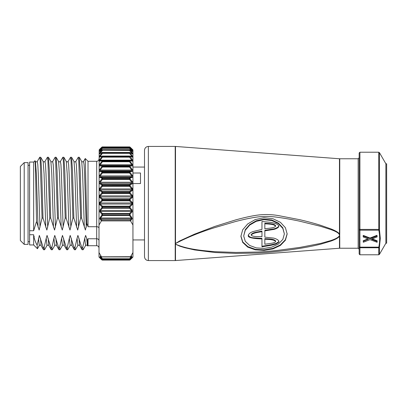<?xml version="1.0" encoding="UTF-8"?>
<svg xmlns="http://www.w3.org/2000/svg" width="407" height="407" viewBox="0 0 407 407"><rect width="100%" height="100%" fill="white"/><g stroke="black" fill="none" stroke-linecap="round" stroke-linejoin="round"><path stroke-width="0.61" d="M130.789 148.616L129.533 147.273A0.773 0.376 136.7 0 1 130.082 147.197A0.773 0.768 180 0 0 129.533 146.973L129.533 146.917A0.773 0.768 180 0 1 130.082 147.141L132.306 149.603C132.921 150.295 132.921 150.392 132.306 149.888L130.082 148.046L132.306 150.844C132.921 151.618 132.921 151.806 132.306 151.414L130.082 149.903L132.306 152.986C132.921 153.826 132.921 154.105 132.306 153.831L130.082 152.681L132.306 155.993C132.921 156.883 132.921 157.25 132.306 157.097L130.082 156.324L132.306 159.814C132.921 160.74 132.921 161.187 132.306 161.157L130.082 160.775L130.082 161.34L132.306 164.382C132.921 165.328 132.921 165.847 132.306 165.939L130.082 165.954L130.082 166.6L132.306 169.622C132.921 170.569 132.921 171.149 132.306 171.367L130.082 171.779L130.082 172.492L132.306 175.437C132.921 176.373 132.921 177.009 132.306 177.345L130.082 178.149L130.082 178.917L132.306 181.736C132.921 182.641 132.921 183.318 132.306 183.771L130.082 184.951L130.082 185.76L132.306 188.405L132.306 190.532L130.082 192.068L130.082 192.908L132.306 195.329L132.306 197.517L130.082 199.379A0.773 0.488 -129.2 0 0 129.533 198.809L131.761 196.963L100.188 196.963L102.411 198.809A0.773 0.488 129.2 0 0 102.279 198.886A0.773 0.488 129.2 0 0 101.867 199.379L99.644 197.517L99.644 195.329L101.867 192.908L101.867 192.068L99.644 190.532L99.644 188.405L101.867 185.76L101.867 184.951L99.644 183.771C99.023 183.323 99.023 182.646 99.644 181.736L101.867 178.917L101.867 178.149L99.644 177.345C99.023 177.014 99.023 176.379 99.644 175.437L101.867 172.492L101.867 171.779L99.644 171.367C99.023 171.154 99.023 170.574 99.644 169.622L101.867 166.6L101.867 165.954L99.644 165.939C99.023 165.847 99.023 165.328 99.644 164.382L101.867 161.34L101.867 160.775L99.644 161.157C99.023 161.187 99.023 160.745 99.644 159.814L101.867 156.797L101.867 156.324L99.644 157.097C99.023 157.255 99.023 156.883 99.644 155.993L101.867 153.057L101.867 152.681L99.644 153.831C99.023 154.105 99.023 153.826 99.644 152.986L101.867 150.183L99.644 151.414C99.023 151.806 99.023 151.618 99.644 150.844L101.867 148.214L99.644 149.888C99.023 150.392 99.023 150.295 99.644 149.603L101.867 147.197L99.644 149.283C99.023 149.883 99.023 149.883 99.644 149.283A0.773 0.443 45.6 0 1 99.649 149.277L101.882 147.125A0.773 0.438 46.6 0 0 101.867 147.141A0.773 0.768 180 0 1 102.411 146.917L102.411 146.973A0.773 0.768 180 0 0 101.867 147.197A0.773 0.376 -136.7 0 1 102.279 147.202A0.773 0.376 -136.7 0 1 102.411 147.273L101.16 148.616M101.867 200.234A0.773 0.438 -133.4 0 0 102.411 200.814L102.411 199.364L101.867 199.379L101.867 200.234L99.644 202.396L101.867 200.234L129.533 200.224L129.533 199.364L102.411 199.364L102.411 198.809L129.533 198.809L129.533 199.364L130.082 199.379L130.082 200.234L132.306 202.396L130.082 200.234L129.533 200.224L129.533 200.814L102.411 200.814L100.188 202.956A0.773 0.443 -134.4 0 1 99.644 202.396L99.644 204.604L99.644 202.396M102.162 191.661A0.773 0.534 123.8 0 0 101.867 192.068L102.411 192.023L102.411 191.509A0.773 0.534 123.8 0 0 102.162 191.661M102.06 184.641A0.773 0.57 117.1 0 0 101.867 184.951L102.411 184.875L102.411 184.417A0.773 0.57 117.1 0 0 102.06 184.641M101.984 177.94A0.773 0.595 109.1 0 0 101.867 178.149A0.773 0.346 180 0 1 102.411 178.047L102.411 177.645A0.773 0.595 109.1 0 0 101.984 177.94M132.306 164.382L131.761 164.779L129.533 161.747L102.411 161.747L101.867 161.34A0.773 0.575 180 0 1 102.411 161.172L129.533 161.172L129.533 160.602L102.411 160.602L102.411 161.747L100.188 164.779L99.644 164.382M132.306 159.814L131.761 160.155L129.533 157.148L102.411 157.148L101.867 156.797A0.773 0.636 180 0 1 102.411 156.614L129.533 156.614L129.533 156.135L102.411 156.135L102.411 157.148L100.188 160.155L99.644 159.814M132.306 155.993L131.761 156.273L129.533 153.347L102.411 153.347L101.867 153.057A0.773 0.687 180 0 1 102.411 152.859L129.533 152.859L129.533 152.477L102.411 152.477A0.773 0.692 180 0 0 101.867 152.681A0.773 0.57 62.9 0 1 102.411 152.457L129.533 152.457A0.773 0.57 -62.9 0 1 129.889 152.483A0.773 0.773 0 0 0 129.533 152.401L129.533 152.477A0.773 0.692 180 0 1 130.082 152.681A0.773 0.57 -62.9 0 0 129.889 152.483L132.122 153.648A0.773 0.58 -62.1 0 1 132.306 153.831M132.306 152.986L131.761 153.2L129.533 150.402L101.867 150.183A0.773 0.728 180 0 1 102.411 149.969L129.533 149.969L129.533 149.69L102.411 149.69A0.773 0.733 180 0 0 101.867 149.903A0.773 0.534 56.2 0 1 102.208 149.715M132.306 150.844A0.773 0.31 140.2 0 0 131.761 150.987L129.533 148.362L102.411 148.362A0.773 0.31 -139.2 0 0 102.162 148.234A0.773 0.31 -139.2 0 0 101.867 148.214A0.773 0.753 180 0 1 102.411 147.995L129.533 147.995L102.411 147.827A0.773 0.758 180 0 0 101.867 148.046A0.773 0.488 50.8 0 1 101.923 147.985A0.773 0.488 50.8 0 1 102.015 147.934M24.206 244.373L28.063 244.373L28.063 162.627L24.206 162.627L24.206 244.373L20.35 240.517L20.35 166.483L24.206 162.627M132.941 183.552L140.496 183.552L140.496 173.006L132.941 173.006M339.753 235.129L339.611 236.141L339.753 234.076L339.173 234.178C337.861 232.295 333.847 230.652 330.57 229.477L320.457 226.287L299.521 221.154C291.565 219.47 284.437 218.213 278.134 217.379C270.711 216.193 263.533 216.102 256.588 217.099C250.656 217.948 243.63 219.429 235.516 221.54L214.825 227.605C200.87 231.898 187.775 237.195 175.549 243.498A3.856 2.132 41.7 0 1 175.498 243.478L179.863 240.842L194.429 234.188L214.631 226.49L235.419 219.983C243.813 217.664 250.895 216.086 256.654 215.242C263.695 214.204 270.95 214.316 278.419 215.588L299.995 219.749C307.784 221.576 314.794 223.468 321.021 225.432L331.105 228.973C335.836 230.871 338.624 232.575 339.463 234.081L339.463 234.554M339.173 236.075C337.861 237.958 333.847 239.565 330.632 240.623L320.609 243.417L299.928 247.4L278.754 250.244C271.449 251.109 264.28 251.709 257.249 252.03L235.938 252.437L215.176 251.699C201.735 250.559 187.332 249.298 175.549 244.18L175.549 243.498A3.856 2.686 8.2 0 1 175.208 243.483L175.208 146.434L175.498 146.444L175.498 243.478A3.856 2.701 180 0 1 175.208 243.483L175.208 244.215A3.856 2.752 -0 0 0 175.498 244.21L175.498 260.556L175.208 260.566L175.208 244.215A3.856 2.737 171.7 0 0 175.549 244.18A3.856 2.401 135 0 1 175.498 244.21L179.919 246.22L184.727 247.7L194.663 249.944L215.018 252.518L235.882 253.408L257.387 253.057C271.642 252.401 286.309 250.539 300.447 248.275C308.135 247.008 315.049 245.599 321.179 244.037L331.166 241.02C335.856 239.291 338.624 237.668 339.463 236.152L339.621 235.129L339.321 236.106M385.877 163.787L386.65 163.787L386.65 243.213L385.877 243.213L385.877 163.787L379.421 152.605L379.421 229.217L380.311 238.4L379.421 247.42L379.421 254.395L378.754 254.782L378.81 247.156A0.773 0.539 11 0 0 379.477 246.937M144.505 241.127L144.505 150.29C144.755 147.929 146.042 146.642 148.362 146.434L148.362 260.566C146.021 260.338 144.734 259.05 144.505 256.71L144.505 241.127M284.371 233.939L282.824 227.859L278.419 223.138L271.83 220.004L264.036 219.108L256.252 220.782L249.669 224.562L245.258 229.726L243.701 235.979L245.258 230.27L249.674 225.107L256.247 221.327L264.036 219.658L271.82 220.548L278.419 223.682L282.824 228.408L284.371 233.939L282.824 239.413L278.413 244.017L271.81 247.12L264.036 248.418L256.262 247.899L249.679 245.472L245.263 241.315L243.701 235.979M264.036 217.679L272.894 218.712L280.398 222.308L285.409 227.701L287.169 233.994L285.409 240.216L280.392 245.441L272.878 248.942L264.036 250.397L255.194 249.827L247.71 247.1L242.679 242.389L240.903 236.314L242.674 229.818L247.7 223.926L255.174 219.602L264.036 217.679M240.903 236.04L242.786 242.007L247.843 246.632L255.286 249.303L264.036 249.852L272.792 248.423L280.25 244.994L285.292 239.865L287.169 233.725M35.19 162.006L35.445 161.467C36.05 162.006 36.655 162.006 37.261 161.467L39.733 157.229L40.217 160.755L42.053 218.066L43.005 218.066L41.646 170.782L40.736 157.275L43.157 161.467C43.763 162.006 44.368 162.006 44.968 161.467L47.446 157.229L47.929 160.755L49.766 218.066L50.712 218.066L49.359 170.782L48.448 157.275L50.87 161.467C51.475 162.006 52.076 162.006 52.681 161.467L55.159 157.229L55.637 160.755L57.473 218.066L58.425 218.066L57.072 170.782L56.161 157.275L58.583 161.467C59.188 162.006 59.788 162.006 60.394 161.467L62.866 157.229L63.35 160.755L65.186 218.066L66.138 218.066L64.784 170.782L63.868 157.275L66.295 161.467C66.896 162.006 67.501 162.006 68.106 161.467L70.579 157.229L71.062 160.755L72.899 218.066L73.85 218.066L72.492 170.782L71.581 157.275L74.003 161.467C74.608 162.006 75.214 162.006 75.819 161.467L78.292 157.229L78.775 160.755L80.611 218.066L81.563 218.066L80.204 170.782L79.294 157.275L81.715 161.467C82.321 162.006 82.926 162.006 83.527 161.467L85.261 158.521L86.854 223.463L88.019 226.719L88.019 161.279L85.261 158.521M87.668 246.026L87.302 240.913L88.019 238.761L88.019 245.721L87.668 246.026L87.383 245.533C86.783 244.994 86.177 244.994 85.572 245.533L83.099 249.771L82.707 247.415L81.756 247.415L82.097 249.725L83.099 249.771M88.019 238.761L96.693 238.761L96.693 226.719L88.019 226.719M37.464 248.718L37.134 245.162C35.206 241.783 34.051 238.314 33.654 234.737L33.654 244.948L37.429 248.728M33.903 236.528L34.285 236.518M34.987 160.714L35.434 167.206L36.533 221.449L33.654 230.744L33.654 162.052L34.971 160.729M44.541 249.771L43.539 249.725L43.198 247.415L44.149 247.415L44.541 249.771L47.014 245.533L46.215 238.258L44.149 247.415M40.736 157.275L39.733 157.229M52.254 249.771L51.246 249.725L50.911 247.415L51.862 247.415L52.254 249.771L54.726 245.533L53.928 238.258L51.862 247.415M48.448 157.275L47.446 157.229M59.961 249.771L58.959 249.725L58.623 247.415L59.57 247.415L59.961 249.771L62.439 245.533L61.64 238.258L59.57 247.415M56.161 157.275L55.159 157.229M67.674 249.771L66.672 249.725L66.331 247.415L67.282 247.415L67.674 249.771L70.146 245.533L69.353 238.258L67.282 247.415M63.868 157.275L62.866 157.229M75.387 249.771L74.384 249.725L74.043 247.415L74.995 247.415L75.387 249.771L77.859 245.533L77.065 238.258L74.995 247.415M71.581 157.275L70.579 157.229M79.294 157.275L78.292 157.229M33.654 162.052L29.604 162.052L29.604 244.948L33.654 244.948M29.604 234.737L33.654 234.737M33.654 230.744L29.604 230.744M36.533 221.449L39.143 230.062L42.053 218.066M43.198 247.415L39.347 235.424L37.134 245.162M43.005 218.066L46.851 230.062L49.766 218.066M50.911 247.415L47.059 235.424L46.215 238.258M50.712 218.066L54.563 230.062L57.473 218.066M58.623 247.415L54.772 235.424L53.928 238.258M58.425 218.066L62.276 230.062L65.186 218.066M66.331 247.415L62.485 235.424L61.64 238.258M66.138 218.066L69.989 230.062L72.899 218.066M74.043 247.415L70.192 235.424L69.353 238.258M73.85 218.066L77.701 230.062L80.611 218.066M81.756 247.415L77.905 235.424L77.065 238.258M81.563 218.066L85.409 230.062L86.854 223.463M87.302 240.913L86.701 238.258L87.383 245.533M86.701 238.258L85.618 235.424L84.773 238.258L85.572 245.533M84.773 238.258L82.707 247.415M130.698 220.513L130.489 220.762L130.143 219.973L131.044 218.915A0.773 0.31 40.1 0 1 131.588 219.459L130.55 220.904L101.399 220.904L99.008 225.035L99.181 149.735M101.399 220.904L100.361 219.459A0.773 0.31 -40.1 0 1 100.905 218.915L100.631 217.984L131.319 217.984L129.533 215.583L102.411 215.583L100.631 217.984A0.773 0.488 35.3 0 1 100.086 217.582L100.361 219.459L99.644 218.595M100.086 217.582L101.867 215.15L129.533 215.196L129.533 214.138L130.082 214.092A0.773 0.376 -136.7 0 0 129.533 213.522L131.415 211.498L131.563 210.485L129.533 208.226L102.411 208.226L100.387 210.485A0.773 0.463 -138.9 0 1 99.842 210.002L101.867 207.723L101.867 206.766L99.644 204.604L101.867 206.766A0.773 0.438 133.4 0 1 102.411 206.186L129.533 206.186L131.761 204.044L131.761 202.956L129.533 200.814A0.773 0.438 133.4 0 0 130.082 200.234M130.082 206.766L129.533 206.776L129.533 206.186A0.773 0.438 -133.4 0 1 130.082 206.766L132.306 204.604L130.082 206.766L130.082 207.723L132.107 210.002L131.96 212.052A0.773 0.382 -137.6 0 0 131.415 211.498L100.534 211.498L102.411 213.522A0.773 0.376 136.7 0 0 101.867 214.092L99.99 212.052L99.842 210.002M131.96 212.052L130.082 214.092L130.082 215.15L131.863 217.582L131.588 219.459L132.306 218.595M131.899 212.118L132.306 211.671M132.306 204.604L132.306 202.396L132.306 204.604A0.773 0.443 -134.4 0 0 131.761 204.044L100.188 204.044L102.411 206.186L102.411 206.776L101.867 206.766M132.265 195.406L131.96 194.948M131.588 187.541L132.061 188.706M100.615 256.252A0.773 0.539 -55.6 0 1 100.361 256.079L101.46 256.822L130.55 256.71L132.941 252.579L132.941 257.097L132.3 257.723L132.768 257.265M130.55 256.71L131.588 256.079A0.773 0.539 55.6 0 1 131.476 256.191L131.476 256.191A0.773 0.539 55.6 0 1 131.329 256.252M100.905 256.222L100.631 256.349L102.411 258.75L129.533 258.75A0.773 0.478 -142.3 0 0 130.082 258.74L130.082 258.954A0.773 0.758 180 0 1 129.533 259.173L129.533 258.959A0.773 0.753 180 0 0 130.082 258.74L131.863 256.329L131.588 256.079M131.044 256.222L131.319 256.349L129.533 258.959L102.411 258.959L129.533 259.173A0.773 0.773 0 0 0 130.021 259.015A0.773 0.488 50.8 0 0 130.082 258.954L132.107 257.539L130.082 259.798A0.773 0.768 180 0 1 129.533 260.022L102.411 260.022A0.773 0.768 180 0 1 101.867 259.798L99.842 257.539L101.867 258.954L100.086 256.329L100.361 256.079M101.053 258.297L102.411 259.798L129.533 259.798A0.773 0.458 -137.3 0 0 130.082 259.798L132.306 257.717C132.921 257.117 132.921 257.117 132.306 257.717A0.773 0.443 45.6 0 1 132.3 257.723L130.067 259.875A0.773 0.438 46.6 0 1 130.047 259.89M101.898 259.89A0.773 0.438 -46.6 0 1 101.882 259.875L101.867 259.798A0.773 0.458 137.3 0 0 102.411 259.798L102.411 260.083A0.773 0.768 180 0 1 101.867 259.859L99.008 257.097L99.008 225.035M132.321 149.298L132.306 149.283C132.921 149.883 132.921 149.883 132.306 149.283C132.921 149.883 132.921 149.883 132.306 149.283C132.921 149.883 132.921 149.883 132.306 149.283A0.773 0.443 -45.6 0 0 132.3 149.277L132.941 149.903L132.941 225.035L130.55 220.904M132.941 252.579L132.941 225.035M99.644 257.717C99.023 257.117 99.023 257.117 99.644 257.717C99.023 257.117 99.023 257.117 99.644 257.717C99.023 257.117 99.023 257.117 99.644 257.717A0.773 0.443 -45.6 0 0 99.649 257.723L99.181 257.265M99.008 252.579L101.399 256.71M99.99 194.948L99.684 195.406M99.644 211.671L99.99 212.052A0.773 0.382 137.6 0 1 100.534 211.498L100.387 210.485L131.563 210.485A0.773 0.463 138.9 0 0 132.107 210.002M102.411 260.083L129.533 260.088A0.773 0.773 0 0 0 130.067 259.875A0.773 0.438 46.6 0 0 130.082 259.859A0.773 0.768 180 0 1 129.533 260.083L130.896 258.297M99.644 153.831A0.773 0.58 62.1 0 1 99.827 153.648L102.06 152.483A0.773 0.773 0 0 1 102.411 152.401L102.411 153.347L100.188 156.273L99.644 155.993M102.411 149.69L102.411 150.402L100.188 153.2L99.644 152.986M132.306 149.888A0.773 0.499 -49.8 0 0 132.26 149.842L130.021 147.985A0.773 0.488 -50.8 0 1 130.082 148.046A0.773 0.758 180 0 0 129.533 147.827L102.411 147.812L102.411 148.362L100.188 150.987A0.773 0.31 -140.2 0 0 99.644 150.844M132.306 195.329A0.773 0.382 137.7 0 1 131.761 195.884L129.533 193.478L102.411 193.478L100.188 195.884A0.773 0.382 -137.7 0 1 99.644 195.329M132.306 188.405A0.773 0.31 140.2 0 1 131.761 188.94L129.533 186.314L102.411 186.314L100.188 188.94A0.773 0.31 -140.2 0 1 99.644 188.405M129.533 191.509L131.761 189.993L131.761 188.94L100.188 188.94L100.188 189.993L102.411 191.509L129.533 191.509A0.773 0.534 -123.8 0 1 130.082 192.068L102.411 192.023L102.411 192.862L101.867 192.908A0.773 0.376 -136.7 0 0 102.411 193.478L102.411 192.862L129.533 192.862L129.533 191.509M132.306 181.736L131.761 182.25L129.533 179.446L102.411 179.446L100.188 182.25L99.644 181.736M129.533 184.417L131.761 183.257L131.761 182.25L100.188 182.25L100.188 183.257L102.411 184.417L129.533 184.417A0.773 0.57 -117.1 0 1 130.082 184.951L102.411 184.875L102.411 185.689L101.867 185.76A0.773 0.31 -139.2 0 0 102.411 186.314L102.411 185.689L129.533 185.689L129.533 184.417M132.306 175.437L131.761 175.921L129.533 172.99L102.411 172.99L100.188 175.921L99.644 175.437M129.533 177.645L131.761 176.862L131.761 175.921L100.188 175.921L100.188 176.862L102.411 177.645L129.533 177.645A0.773 0.595 -109.1 0 1 130.082 178.149A0.773 0.346 180 0 0 129.533 178.047L102.411 178.047L102.411 178.815A0.773 0.336 180 0 0 101.867 178.917L102.411 179.446L102.411 178.815L129.533 178.815L129.533 177.645M132.306 169.622L131.761 170.06L129.533 167.058L102.411 167.058L100.188 170.06L99.644 169.622M129.533 171.322L131.761 170.925L131.761 170.06L100.188 170.06L100.188 170.925L102.411 171.322A0.773 0.611 99.9 0 0 101.867 171.779A0.773 0.432 180 0 1 102.411 171.652L102.411 171.322L129.533 171.322A0.773 0.611 -99.9 0 1 130.082 171.779A0.773 0.432 180 0 0 129.533 171.652L102.411 171.652L102.411 172.37L129.533 172.37L129.533 171.322M102.411 165.547A0.773 0.616 90 0 0 101.867 165.954A0.773 0.514 180 0 1 102.411 165.807L102.411 166.453L129.533 166.453L129.533 165.807L102.411 165.807L102.411 165.547L131.761 165.547L131.761 164.779L100.188 164.779L100.188 165.547L102.411 165.547L100.188 165.547A0.773 0.626 90 0 0 99.644 165.939M101.46 256.822L101.801 256.832L101.46 256.822M101.531 256.914L100.488 256.12M100.697 256.349L100.631 256.349A0.773 0.488 144.7 0 1 100.086 256.329M130.489 256.822L130.143 256.832L130.489 256.822M102.411 258.959A0.773 0.753 180 0 1 101.867 258.74A0.773 0.478 142.3 0 0 102.411 258.75L102.411 258.959M131.863 256.329A0.773 0.488 -144.7 0 1 131.319 256.349L131.252 256.349M102.411 259.173A0.773 0.758 180 0 1 101.867 258.954A0.773 0.488 -50.8 0 0 101.923 259.015A0.773 0.773 0 0 0 102.411 259.188L129.533 259.173M102.015 259.066A0.773 0.488 -50.8 0 1 101.923 259.015L100.041 257.453A0.773 0.493 -50 0 1 99.99 257.402M100.097 257.494A0.773 0.493 -50 0 1 100.041 257.453L99.761 257.239L100.076 257.316M100.208 257.595A0.773 0.463 138.9 0 1 99.842 257.539M131.96 257.402A0.773 0.493 50 0 1 131.909 257.453L130.021 259.015A0.773 0.488 50.8 0 1 129.935 259.066M131.868 257.316L132.183 257.239L131.909 257.453A0.773 0.493 50 0 1 131.848 257.494M132.107 257.539A0.773 0.463 -138.9 0 1 131.736 257.595M101.882 259.875A0.773 0.438 -46.6 0 1 101.867 259.859A0.773 0.773 0 0 0 102.411 260.088L129.533 260.083M132.758 149.725L132.3 149.277A0.773 0.443 -45.6 0 0 132.295 149.272L130.067 147.125A0.773 0.438 -46.6 0 0 130.047 147.11M132.306 149.603A0.773 0.382 137.7 0 0 131.954 149.588M132.209 149.974L132.534 150.051L132.26 149.842A0.773 0.499 -49.8 0 0 132.199 149.801M99.99 149.588A0.773 0.382 -137.7 0 0 99.644 149.603M129.533 147.812L129.533 147.812A0.773 0.773 0 0 1 130.021 147.985A0.773 0.488 -50.8 0 0 129.935 147.934M130.082 148.214A0.773 0.753 180 0 0 129.533 147.995L129.533 148.362A0.773 0.31 139.2 0 1 130.082 148.214M131.761 151.272C132.377 151.47 132.377 151.373 131.761 150.987L131.741 150.987M100.188 151.272C99.588 151.46 99.588 151.363 100.188 150.987L100.203 150.987M129.533 149.69L129.533 149.69A0.773 0.733 180 0 1 130.082 149.903A0.773 0.534 -56.2 0 0 129.736 149.715M130.082 150.183A0.773 0.728 180 0 0 129.533 149.969L129.533 150.402L130.082 150.183M131.761 153.617C132.377 153.76 132.377 153.617 131.761 153.2L131.268 153.2M100.188 153.617C99.588 153.749 99.588 153.607 100.188 153.2L100.677 153.2M130.082 153.057A0.773 0.687 180 0 0 129.533 152.859L129.533 153.347L130.082 153.057M131.761 156.817L131.761 156.273L130.428 156.273M132.306 157.097A0.773 0.605 -70.3 0 0 132.021 156.837L129.787 156.049A0.773 0.595 -70.9 0 0 129.533 156.034L129.533 156.135A0.773 0.646 180 0 1 130.082 156.324A0.773 0.595 -70.9 0 0 129.787 156.049A0.773 0.773 0 0 0 129.533 156.008L102.411 156.034A0.773 0.595 70.9 0 0 101.867 156.324A0.773 0.646 180 0 1 102.411 156.135L102.411 156.008A0.773 0.773 0 0 0 102.162 156.049L99.929 156.837A0.773 0.605 70.3 0 0 99.644 157.097M100.188 156.817C99.588 156.888 99.588 156.705 100.188 156.273L101.521 156.273M130.082 156.797L129.533 157.148L129.533 156.614A0.773 0.636 180 0 1 130.082 156.797M132.306 161.157A0.773 0.621 -79.7 0 0 131.761 160.816L131.761 160.155L100.188 160.155C99.588 160.607 99.588 160.826 100.188 160.816A0.773 0.621 79.7 0 0 100.051 160.826L100.051 160.826A0.773 0.621 79.7 0 0 99.644 161.157M131.899 160.826L129.67 160.429A0.773 0.611 -80.1 0 0 129.533 160.424L102.411 160.424A0.773 0.611 80.1 0 0 101.867 160.775A0.773 0.585 180 0 1 102.411 160.602L102.411 160.424M100.046 160.826L102.279 160.429A0.773 0.773 0 0 1 102.411 160.414L129.533 160.602A0.773 0.585 180 0 1 130.082 160.775A0.773 0.611 -80.1 0 0 129.67 160.429A0.773 0.773 0 0 0 129.533 160.414L129.533 160.424M130.082 161.34L129.533 161.747L129.533 161.172A0.773 0.575 180 0 1 130.082 161.34M132.306 165.939A0.773 0.626 -90 0 0 131.761 165.547M130.082 165.954A0.773 0.616 -90 0 0 129.533 165.547L129.533 165.807A0.773 0.514 180 0 1 130.082 165.954M130.082 166.6L129.533 167.058L129.533 166.453A0.773 0.504 180 0 1 130.082 166.6M102.411 167.058L101.867 166.6A0.773 0.504 180 0 1 102.411 166.453L102.411 167.058M132.306 171.367A0.773 0.621 -100.3 0 0 131.761 170.925L100.188 170.925A0.773 0.621 100.3 0 0 99.644 171.367M130.082 172.492L129.533 172.99L129.533 172.37A0.773 0.422 180 0 1 130.082 172.492M102.411 172.99L101.867 172.492A0.773 0.422 180 0 1 102.411 172.37L102.411 172.99M132.306 177.345A0.773 0.605 -109.7 0 0 131.761 176.862L100.188 176.862A0.773 0.605 109.7 0 0 99.644 177.345M130.082 178.917A0.773 0.336 180 0 0 129.533 178.815L129.533 179.446L130.082 178.917M132.306 183.771A0.773 0.58 -117.9 0 0 131.761 183.257L100.188 183.257A0.773 0.58 117.9 0 0 99.644 183.771M130.082 185.76L129.533 185.689L129.533 186.314A0.773 0.31 139.2 0 0 130.082 185.76M132.306 190.532A0.773 0.539 -124.7 0 0 131.761 189.993L100.188 189.993A0.773 0.539 124.7 0 0 99.644 190.532M130.082 192.908L129.533 192.862L129.533 193.478A0.773 0.376 136.7 0 0 130.082 192.908M132.306 197.517A0.773 0.499 -130.2 0 0 131.761 196.963L131.761 195.884L100.188 195.884L100.188 196.963A0.773 0.499 130.2 0 0 99.644 197.517M132.306 202.396A0.773 0.443 134.4 0 1 131.761 202.956L100.188 202.956L100.188 204.044A0.773 0.443 134.4 0 0 99.644 204.604M130.082 207.723L129.533 207.738L129.533 206.776L102.411 206.776L102.411 207.738L101.867 207.723A0.773 0.458 -137.3 0 0 102.411 208.226L102.411 207.738L129.533 207.738L129.533 208.226A0.773 0.458 137.3 0 0 130.082 207.723M101.46 220.762L101.801 219.973L100.905 218.915L131.044 218.915L131.319 217.984A0.773 0.488 -35.3 0 0 131.863 217.582M130.082 215.15L129.533 215.196L129.533 215.583A0.773 0.478 -37.7 0 0 130.082 215.15M102.411 214.138L101.867 214.092L101.867 215.15A0.773 0.478 37.7 0 0 102.411 215.583L102.411 213.522L129.533 213.522L129.533 214.138L102.411 214.138M99.008 240.562C98.804 239.392 98.036 238.792 96.693 238.761L96.693 245.721C98.087 245.843 98.86 246.617 99.008 248.036M88.019 161.279L96.693 161.279L96.693 226.719C98.036 226.745 98.804 227.233 99.008 228.19M275.595 226.175C273.85 223.967 268.233 224.13 264.83 223.764L264.83 228.815C268.025 228.169 273.942 228.302 275.595 226.175L275.595 225.631C273.967 223.448 268.04 223.555 264.83 223.219L264.83 223.764M261.966 231.629C258.735 232.3 252.818 232.789 251.17 235.124C252.945 237.118 258.526 236.35 261.966 236.681L261.966 231.084L256.125 232.204C253.678 232.646 252.025 233.44 251.17 234.58L251.17 235.124M275.595 241.478C273.819 239.296 268.228 239.509 264.83 239.179L264.83 244.231L270.66 243.396C273.825 242.918 275.468 242.277 275.595 241.478L275.595 240.934C273.931 238.777 268.04 238.94 264.83 238.634L264.83 239.179M278.719 225.656C279.294 226.999 274.644 229.004 272.812 229.039L264.83 230.306L264.83 237.144L272.853 238.029C274.71 238.044 279.324 240.089 278.719 241.504C279.294 241.839 278.337 242.694 275.849 244.068L271.383 245.253L261.966 246.82L261.966 238.919C260.042 238.828 246.998 238.573 248.306 235.439C248.86 233.521 250.773 232.148 254.049 231.313L261.966 229.39L261.966 221.489L261.966 228.846M278.719 240.959C279.273 241.31 278.327 242.16 275.875 243.513L271.383 244.704L261.966 246.276M261.966 238.919L261.966 238.375L254.019 237.836C250.722 237.703 248.819 236.721 248.306 234.895M278.719 226.038L278.724 225.615M264.83 230.855L272.817 229.584C274.664 229.538 279.288 227.544 278.719 226.2C279.304 225.839 278.357 224.979 275.88 223.626L271.393 222.451L261.966 221.489M359.152 246.606A0.773 0.544 180 0 0 359.92 247.156L378.81 247.156C379.919 241.499 379.919 235.841 378.81 230.189L359.92 230.189L359.92 254.782L359.152 254.009L359.152 152.991L359.92 152.218L359.92 230.189A0.773 0.544 180 0 1 359.152 229.645M379.477 229.843A0.773 0.539 -11 0 1 378.81 230.189L378.754 152.218L379.421 152.605M339.321 234.142L339.621 235.129L339.611 234.081M339.173 234.178L339.453 235.129M363.242 236.569L363.354 236.004L369.983 238.568L363.319 236.106L363.319 237.022L368.589 239.062L363.283 241.193L363.319 242.216L363.283 240.761L363.283 241.193L368.554 239.057L363.283 237.016M363.242 235.617L363.319 236.106L363.39 235.465L370.019 238.029L376.968 235.338L377.121 236.843L376.968 235.338M377.121 241.89L377.197 240.878L377.045 242.338L377.045 241.422L371.449 239.255L377.08 236.889M102.411 147.273L102.411 146.973L129.533 146.973L129.533 147.273L102.411 147.273M359.152 249.232L358.15 248.229L358.15 158.771L339.753 158.771L339.753 234.076M369.948 238.67L369.983 238.136L370.055 238.568L377.009 235.877L377.009 235.439L370.055 238.136L363.39 235.465M377.121 242.287L370.019 239.631L363.344 242.231L369.948 239.647M37.261 161.467L37.8 164.621L38.278 173.743L39.983 227.223M40.43 238.258L41.117 245.533C40.512 244.994 39.906 244.994 39.301 245.533L37.464 248.713M44.968 161.467L45.508 164.621L45.991 173.743L47.695 227.223M48.143 238.258L48.825 245.533C48.224 244.994 47.619 244.994 47.014 245.533M52.681 161.467L53.22 164.621L53.704 173.743L55.408 227.223M55.856 238.258L56.537 245.533C55.932 244.994 55.332 244.994 54.726 245.533M60.394 161.467L60.933 164.621L61.416 173.743L63.121 227.223M63.568 238.258L64.25 245.533C63.645 244.994 63.039 244.994 62.439 245.533M68.106 161.467L68.646 164.621L69.129 173.743L70.828 227.223M71.281 238.258L71.963 245.533C71.357 244.994 70.752 244.994 70.146 245.533M75.819 161.467L76.358 164.621L76.837 173.743L78.541 227.223M78.989 238.258L79.675 245.533C79.07 244.994 78.465 244.994 77.859 245.533M83.527 161.467L84.066 164.621L84.549 173.743L86.253 227.223M35.022 160.729L35.445 161.467L36.355 173.743L38.055 227.223M38.507 238.258L39.301 245.533M43.157 161.467L44.063 173.743L45.767 227.223M50.87 161.467L51.775 173.743L53.48 227.223M58.583 161.467L59.488 173.743L61.192 227.223M66.295 161.467L67.201 173.743L68.905 227.223M74.003 161.467L74.913 173.743L76.613 227.223M81.715 161.467L82.621 173.743L84.325 227.223M129.533 146.917L102.411 146.917M101.801 219.973L130.143 219.973M130.082 147.141A0.773 0.438 -46.6 0 0 130.067 147.125A0.773 0.773 0 0 0 129.533 146.912L102.411 146.912A0.773 0.773 0 0 0 101.882 147.125A0.773 0.438 46.6 0 1 101.898 147.11M379.421 247.42A0.773 0.666 0 0 1 378.754 247.756L359.92 247.756A0.773 0.666 180 0 1 359.152 247.09M359.152 229.019A0.773 0.392 0 0 0 359.92 229.411L378.754 229.411A0.773 0.392 180 0 0 379.421 229.217M339.463 235.699L339.463 248.239L339.753 248.229L339.753 236.146M339.463 234.081L339.463 158.761L339.753 158.771M368.086 238.899L363.283 240.761L367.938 238.838M363.365 241.748L363.161 240.751M363.161 236.477L363.161 235.561M363.319 237.022L368.564 239.082M369.953 239.652L363.242 242.16M377.05 236.905L371.479 239.082L377.07 236.915L377.045 235.979L370.095 238.67M372.105 238.838L377.116 240.781M371.449 239.062L377.08 241.32L377.08 240.883L371.952 238.899M29.604 165.328L28.063 165.328M132.941 239.937L144.505 239.937M175.208 146.434L148.362 146.434M88.019 245.721L96.693 245.721M43.539 249.725L41.117 245.533M51.246 249.725L48.825 245.533M58.959 249.725L56.537 245.533M66.672 249.725L64.25 245.533M74.384 249.725L71.963 245.533M82.097 249.725L79.675 245.533M101.608 256.939L130.342 256.939M130.418 256.914L131.461 256.12M130.067 147.125A0.773 0.773 0 0 0 129.533 146.912L102.411 146.912A0.773 0.773 0 0 0 101.882 147.125M102.411 147.812A0.773 0.773 0 0 0 101.923 147.985L99.735 149.974M132.173 151.373L129.965 149.781A0.773 0.773 0 0 0 129.533 149.654L102.411 149.654A0.773 0.773 0 0 0 101.984 149.781L99.776 151.373M96.693 161.279C98.087 161.157 98.86 160.383 99.008 158.964M358.15 158.771L359.152 157.768M378.754 254.782L359.92 254.782M378.754 152.218L359.92 152.218M385.877 243.213L379.421 254.395M175.208 260.566L148.362 260.566M339.463 248.239L175.498 260.556M339.463 158.761L175.498 146.444M358.15 248.229L339.753 248.229M132.941 167.063L144.505 167.063M29.604 241.672L28.063 241.672"/></g></svg>
